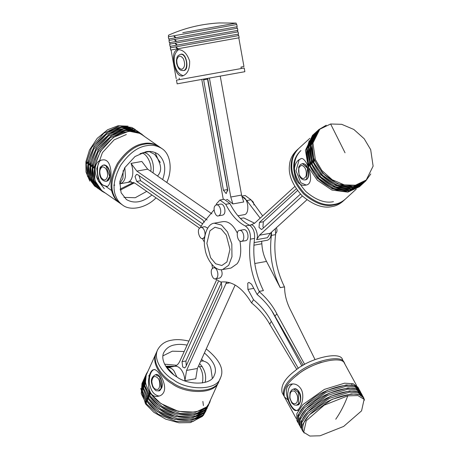 <?xml version="1.0" encoding="UTF-8"?>
<svg xmlns="http://www.w3.org/2000/svg" width="459" height="459" viewBox="0 0 459 459"><rect width="100%" height="100%" fill="white"/><g stroke="black" fill="none" stroke-linecap="round" stroke-linejoin="round"><path stroke-width="0.69" d="M222.581 269.559C215.116 271.699 206.154 258.761 205.047 248.778C202.614 239.036 206.516 223.785 214.255 223.183L221.513 225.082L227.532 231.973L231.812 243.964L231.967 256.69L228.72 265.25L222.581 269.559L230.997 268.05L237.137 263.741C240.631 259.065 241.572 251.526 239.965 241.118M237.355 233.178C233.143 224.703 228.255 220.871 222.672 221.674M296.812 369.455L269.703 324.163C265.325 316.308 259.283 309.228 251.578 302.923L253.506 299.681L247.906 289.422L247.757 283.22L248.927 282.4L251.532 284.213L257.126 294.471L259.341 291.758C266.845 298.304 272.686 305.671 276.869 313.853L274.941 316.119C270.684 308.132 264.745 300.915 257.126 294.471M259.163 291.413L263.409 290.604L259.197 291.362L259.341 291.758M259.197 291.362C251.01 274.746 248.061 257.35 250.362 239.168C250.752 233.034 249.065 228.639 245.307 225.983C237.699 222.104 231.175 214.881 225.736 204.312L219.907 200.026L216.378 203.905L216.04 204.944M214.095 209.843L203.079 223.034L200.417 227.492M202.379 238.485L204.416 242.254M211.88 264.436L212.546 268.28M215.231 278.831L220.75 282.044M220.98 282.004L220.521 282.09C231.91 280.581 242.186 287.437 251.348 302.647L251.578 302.923M276.869 313.853L304.69 364.423M253.506 299.681C261.108 306.107 267.046 313.319 271.321 321.329L269.703 324.163M271.321 321.329L298.333 368.382M303.175 365.295L274.941 316.119M315.006 359.529L291.167 311.294C286.823 303.164 284.632 295.143 284.591 287.231L284.414 286.892L280.202 287.644L284.454 286.835C276.261 270.225 273.317 252.823 275.612 234.641L275.297 228.697M240.413 218.495L243.735 217.899L254.613 223.24L250.677 225.013C254.378 223.269 259.335 235.519 256.604 239.655L259.461 235.22L302.361 196.01M261.647 241.268L261.854 243.781C262.221 250.184 263.77 256.065 266.513 261.418L280.202 287.644M262.657 215.885L250.987 199.791L245.158 195.5L241.784 196.108M210.578 257.66L206.871 243.333L209.929 230.785L214.996 227.228L221.192 228.949L226.276 235.077L229.988 249.403L226.924 261.951L221.858 265.509L215.661 263.787L210.578 257.66M260.173 218.157L246.781 200.543L241.807 196.217M280.242 287.586C272.055 270.976 269.106 253.58 271.401 235.398L271.51 232.156M263.409 290.604C255.215 273.994 252.272 256.598 254.567 238.41C254.957 232.277 253.276 227.882 249.518 225.231C241.91 221.347 235.387 214.123 229.948 203.561L224.118 199.275L219.907 200.026M271.711 310.68L301.902 366.058M276.358 227.733C277.385 230.085 277.179 231.973 275.739 233.384M239.529 230.412L243.74 229.655C248.026 228.921 249.759 239.799 245.714 240.7L240.648 241.417C237.045 240.86 235.754 230.355 239.529 230.412C243.821 229.672 245.548 240.556 241.509 241.457M221.244 269.685C222.764 273.575 222.271 276.358 219.758 278.045L215.546 278.802C212.746 280.237 209.694 271.464 212.11 268.785L213.567 267.758C217.818 267.264 219.706 277.787 215.546 278.802M200.726 227.412C204.978 226.918 206.866 237.441 202.706 238.456C199.906 239.891 196.854 231.118 199.269 228.439L200.726 227.412L204.938 226.654L207.703 228.152M251.36 200.514C253.029 201.214 253.879 202.717 253.907 205.007M216.424 204.829L220.636 204.077C224.881 203.584 226.769 214.106 222.609 215.116L218.404 215.873C215.598 217.308 212.551 208.535 214.961 205.856L216.424 204.829C220.676 204.335 222.558 214.858 218.404 215.873M347.796 395.836L357.974 395.572L364.113 399.341L361.566 410.857L343.648 426.434L320.021 435.786L309.842 436.05L303.703 432.28L306.251 420.765L324.169 405.188L347.796 395.836C344.474 404.66 340.463 412.452 335.764 419.216M303.703 432.28L303.049 431.081C301.443 424.116 305.843 416.732 316.245 408.917C329.424 396.989 361.658 388.756 363.465 398.142L364.113 399.341M301.414 428.086C299.807 421.121 304.208 413.731 314.61 405.917C327.129 394.671 357.991 385.956 361.336 394.39M299.779 425.086C298.172 418.126 302.573 410.736 312.981 402.922C326.16 390.999 358.387 382.76 360.195 392.147M298.149 422.091C296.543 415.125 300.938 407.741 311.345 399.927C324.524 388.004 356.758 379.765 358.559 389.152M288.028 399.944L284.425 396.92C282.819 389.955 287.214 382.565 297.621 374.751C310.8 362.828 343.034 354.589 344.835 363.981L356.586 385.531M301.144 389.18C305.482 396.978 300.312 410.214 296.416 410.547C291.201 412.377 279.588 385.405 291.672 384.045C295.447 383.512 298.602 385.227 301.144 389.18M295.688 376.282C301.97 370.631 310.536 365.961 321.392 362.271M284.132 396.301L283.771 395.721C282.165 388.756 286.559 381.366 296.967 373.551C310.146 361.629 342.38 353.39 344.181 362.782L344.474 363.402M283.771 395.721L282.136 392.72C280.529 385.761 284.93 378.371 295.332 370.556C308.511 358.634 340.744 350.395 342.546 359.787L344.181 362.782M292.722 383.936C290.077 385.359 288.539 387.889 288.103 391.527C285.986 398.986 293.467 412.716 298.287 410.214L298.551 410.157M299.234 392.181C298.069 389.932 296.48 388.825 294.46 388.865L294.162 388.916C300.393 388.194 303.158 403.627 297.065 405.113L299.205 403.604C302.745 399.674 298.27 386.805 294.162 388.916L293.559 389.025L298.333 392.347L298.608 403.713L296.462 405.222L297.363 405.056C300.656 405.475 302.033 396.014 299.234 392.181M358.886 388.974L357.911 387.178L353.114 383.707L344.548 383.185L324.387 389.393L302.808 404.672L296.801 413.702L296.835 420.473L297.816 422.269M359.179 389.593L358.869 388.939L354.337 385.577L346.356 384.912L327.382 390.253L304.357 405.871L297.857 415.297L297.816 422.263L298.184 422.848M362.799 396.146L358.02 392.697L349.454 392.175L329.287 398.378L307.714 413.657L301.701 422.693L301.741 429.458L304.197 433.038M364.486 400.162L363.775 397.93L359.236 394.568L351.255 393.902L332.282 399.244L309.257 414.861L302.756 424.288L302.716 431.253M362.157 394.969L361.176 393.168L356.385 389.702L347.819 389.18L327.651 395.383L306.078 410.662L300.071 419.692L300.106 426.463L301.087 428.264M362.449 395.583L362.14 394.935L357.601 391.573L349.62 390.907L330.646 396.243L307.628 411.861L301.127 421.293L301.087 428.258M359.535 390.156L354.75 386.702L346.184 386.185L326.022 392.388L304.443 407.667L298.436 416.697L298.47 423.468L299.813 425.849M360.814 392.588L360.504 391.94L355.966 388.578L347.985 387.907L329.017 393.248L305.992 408.866L299.492 418.292L299.452 425.264M226.373 199.631L227.257 199.47L232.879 203.934L230.762 197.026L209.419 78.047M201.771 79.418L223.281 199.424M203.515 79.103L223.413 190.284L226.195 193.583L227.658 189.515L207.675 78.357M230.762 197.026L241.583 195.086L220.24 76.102L238.244 72.883L177.14 83.842L176.48 80.164L244.211 68.012L244.871 71.696L177.14 83.842M241.583 195.086L243.7 201.994L232.879 203.934M237.934 215.793L244.251 214.663C250.098 214.198 248.359 196.739 241.979 196.968M207.422 78.403L227.75 190.996M236.419 24.579L236.156 23.105L182.751 32.692M168.688 36.726L168.424 35.257C178.517 30.713 188.999 27.397 199.866 25.308L201.484 25.01C204.949 24.338 213.796 23.128 219.482 22.95L236.156 23.105M237.079 28.257L236.815 26.788L237.183 26.72L175.963 37.695L173.99 35.773M236.815 26.788L168.717 39.004L175.332 37.81L173.691 35.825L168.321 36.795L168.717 39.004M237.739 31.941L237.475 30.466L237.842 30.403L176.623 41.379L174.649 39.451M237.475 30.466L169.377 42.681L175.992 41.488L174.351 39.508L168.981 40.472L169.377 42.681M238.399 35.618L238.135 34.15L238.502 34.081L177.283 45.057L175.309 43.135M238.135 34.15L170.037 46.365L176.652 45.171L175.011 43.186L169.641 44.156L170.037 46.365M241.268 68.54L241.004 67.066L243.947 66.538L238.795 37.827L239.162 37.764L177.943 48.74L175.975 46.812M238.795 37.827L170.696 50.042L177.312 48.849L175.671 46.87L170.3 47.839L170.696 50.042M243.947 66.538L241.004 67.066M174.34 63.824C172.584 55.814 173.605 51.075 177.409 49.595C182.911 49.423 186.985 53.244 189.63 61.058C189.877 69.343 187.381 74.358 182.16 76.096C178.081 76.028 175.476 71.937 174.34 63.824M220.24 76.119L244.871 71.696M178.666 49.532C174.793 52.555 173.422 57.306 174.54 63.79C175.74 70.256 178.683 74.232 183.353 75.718M183.64 70.514C189.768 70.772 186.4 51.947 180.737 54.317L180.439 54.374C186.383 52.842 189.447 69.929 183.342 70.566C189.091 69.975 186.715 52.682 180.439 54.374C176.118 56.285 177.294 57.616 176.434 60.123L176.6 63.474C178.89 70.864 180.823 70.353 183.336 70.566L183.64 70.514M173.691 35.825L236.787 24.511L237.183 26.72M175.636 37.753L175.332 37.81M175.011 43.186L238.106 31.872L238.502 34.081M176.956 45.12L176.652 45.171M174.351 39.508L237.446 28.194L237.842 30.403M176.296 41.436L175.992 41.488M175.671 46.87L238.766 35.555L239.162 37.764M177.616 48.797L177.312 48.849M294.787 186.52L254.613 223.24M296.256 188.827L259.444 222.466L259.025 227.417L261.452 229.477L262.141 229.127L300.467 194.094M259.461 235.22L270.282 233.281L306.922 199.797M270.282 233.281L267.425 237.716L256.604 239.655M254.062 242.627L267.356 240.241C270.007 239.277 271.252 236.706 271.097 232.541M297.501 190.56L263.351 221.766L262.932 226.717L263.552 227.83M330.635 123.993L341.685 124.314L353.82 129.455L364.182 138.733L370.683 149.657L373.115 166.135L366.236 180.008L355.421 185.229L344.37 184.902L332.23 179.767L321.874 170.49L315.367 159.566L312.94 143.088L319.814 129.214L330.635 123.993L345.036 152.772M366.236 180.008L365.53 180.651C362.18 183.537 358.571 185.275 354.709 185.878C345.616 187.863 335.569 184.191 324.565 174.862C314.937 164.001 310.806 153.794 312.172 144.241C312.573 138.905 314.885 134.114 319.108 129.863L319.814 129.214M357.309 186.268L352.942 187.496C343.848 189.481 333.796 185.809 322.792 176.48C313.17 165.619 309.039 155.412 310.399 145.859L312.774 137.551M355.536 187.886L351.169 189.114C342.075 191.099 332.029 187.427 321.025 178.098C311.397 167.237 307.266 157.03 308.632 147.477L311.007 139.169M353.769 189.504L349.402 190.732C340.308 192.717 330.256 189.045 319.252 179.716C309.63 168.855 305.499 158.648 306.859 149.095L309.234 140.787M308.655 166.91L308.505 166.565M356.276 189.108L345.352 199.097C342.001 201.977 338.392 203.721 334.531 204.324C325.437 206.309 315.39 202.637 304.386 193.302C294.758 182.447 290.627 172.24 291.993 162.681C292.394 157.351 294.707 152.56 298.929 148.309L309.854 138.32M298.918 159.807L301.127 158.584C306.532 156.708 316.503 184.007 305.872 185.092C294.558 188.006 290.289 165.624 298.918 159.807M333.452 201.662C325.15 203.475 315.976 200.118 305.929 191.598C297.139 181.684 293.37 172.366 294.615 163.639C294.982 158.774 297.093 154.396 300.949 150.518M297.455 181.684C291.631 169.055 292.561 158.883 300.238 151.16M344.99 199.418L344.64 199.745C341.295 202.626 337.686 204.37 333.825 204.966C324.731 206.957 314.679 203.285 303.674 193.95C294.053 183.089 289.922 172.888 291.281 163.329C291.689 157.999 294.001 153.208 298.218 148.951L298.579 148.636M344.64 199.745L342.873 201.363C339.522 204.244 335.913 205.988 332.052 206.584C322.958 208.575 312.912 204.903 301.907 195.568C292.28 184.707 288.149 174.506 289.514 164.947C289.916 159.617 292.228 154.826 296.451 150.569L298.218 148.951M301.334 158.556L299.119 159.772L296.026 170.805L300.874 182.791L306.119 185.04M305.717 179.802L305.419 179.853C311.632 178.534 308.626 162.928 302.515 163.656L307.559 168.246L306.629 179.13L305.115 179.905C311.627 179.693 307.616 161.775 302.217 163.708L302.82 163.605M370.797 173.938L365.777 180.932L354.05 186.343L337.612 183.95L322.648 173.295L314.151 159.738L313.927 162.704L322.683 175.418L337.262 185.212L353.172 187.283L364.721 181.902L365.783 180.932M318.856 129.587L317.794 130.557L310.743 145.486L313.514 161.763L313.795 158.791L311.913 143.506L318.862 129.581L326.269 125.215M314.151 159.738L314.449 159.686M314.099 158.739L313.795 158.791M313.99 161.683L313.514 161.763M362.237 184.168L350.51 189.578L334.072 187.186L319.108 176.531L310.611 162.974L310.387 165.934L319.143 178.654L333.722 188.448L349.632 190.519L361.181 185.138L362.593 183.835M315.316 132.823L314.254 133.793L307.203 148.722L309.974 164.999L310.255 162.027L308.373 146.742L315.672 132.502M310.611 162.974L310.909 162.922M310.559 161.975L310.255 162.027M310.45 164.913L309.974 164.999M364.01 182.55L352.282 187.96L335.839 185.568L320.881 174.913L312.384 161.356L312.154 164.322L320.91 177.036L335.495 186.83L351.405 188.901L362.949 183.52L364.36 182.217M317.083 131.205L316.021 132.175L308.97 147.104L311.747 163.381L312.028 160.409L310.146 145.124L317.444 130.884M312.384 161.356L312.682 161.304M312.327 160.357L312.028 160.409M312.218 163.301L311.747 163.381M360.47 185.786L348.742 191.196L332.299 188.804L317.341 178.149L308.844 164.592L308.614 167.552L317.37 180.272L331.955 190.066L347.865 192.137L359.408 186.756L360.82 185.453M313.543 134.441L312.481 135.411L305.43 150.34L308.207 166.617L308.488 163.645L306.606 148.36L313.904 134.12M361.331 184.948L361.663 184.598M362.145 184.059L362.461 183.692M315.803 132.651L315.408 132.926M314.828 133.357L314.455 133.655M308.844 164.592L309.142 164.54M308.787 163.593L308.488 163.645M308.678 166.531L308.207 166.617M207.084 219.976L136.857 171.109L131.022 163.398C132.605 167.151 133.144 170.983 132.645 174.879C132.026 178.689 130.574 181.133 128.296 182.2L129.57 181.821L135.089 183.273L199.527 228.112M204.255 222.282L202.78 219.959L137.694 174.672L136.541 174.368L135.032 176.537L136.713 181.425L200.835 226.04M131.022 163.398L141.842 161.459L147.678 169.17L136.857 171.109M211.938 213.883L147.678 169.17M124.825 167.569L125.433 176.17C124.94 180.175 123.178 182.711 120.149 183.772L119.656 183.829M140.787 153.478C145.342 151.126 152.583 163.903 150.73 171.299M138.991 175.573L140.62 180.726L202.299 223.642M146.088 151.728L146.163 152.136M133.598 182.418L120.051 189.148M153.013 172.888C154.958 162.503 149.754 152.13 143.122 152.681L149.255 151.585L154.626 154.379L160.311 162.423M147.052 151.59L147.115 151.963M134.378 182.82L120.258 190.101M112.633 191.3L105.84 186.377M162.658 179.595C166.491 168.694 164.936 160.185 157.988 154.063C154.069 151.648 150.007 150.885 145.807 151.774L135.015 156.519L124.728 167.73L119.81 181.724L121.101 192.728L126.374 199.493C134.005 203.974 142.525 202.476 151.94 195M146.731 191.374L135.227 197.731L123.982 197.381M155.171 152.549L159.376 162.589C161.522 168.063 160.868 172.55 157.426 176.038M128.072 126.173L118.049 125.766L107.555 129.771L97.176 138.377L89.488 150.018L85.885 161.803L85.999 172.091L89.826 181.139M86.676 162.945L86.585 163.714M130.241 127.682L120.218 127.275C111.044 128.589 102.305 135.198 94.015 147.109C87.411 159.893 85.908 170.255 89.505 178.195L91.995 182.648M88.851 164.454L88.753 165.229M132.41 129.191L122.392 128.784C113.212 130.098 104.474 136.713 96.183 148.618C89.58 161.402 88.076 171.764 91.674 179.704L94.164 184.162M91.02 165.963L90.928 166.737M134.585 130.7L124.561 130.293C115.381 131.607 106.643 138.222 98.352 150.127C91.748 162.911 90.245 173.273 93.843 181.213L96.333 185.671M93.188 167.472L93.097 168.246M146.49 152.078L146.473 151.665M126.34 134.51L114.084 139.892L102.409 152.618L96.826 168.499L98.295 180.995L104.279 188.672M159.221 146.731L141.871 134.648C137 131.647 131.951 130.7 126.73 131.808C117.55 133.121 108.812 139.731 100.521 151.636C93.917 164.42 92.414 174.781 96.011 182.722C97.262 186.015 99.448 188.815 102.569 191.128L119.931 203.199M158.791 146.421C153.92 143.42 148.877 142.474 143.656 143.581C134.476 144.895 125.737 151.504 117.447 163.415C110.843 176.199 109.34 186.561 112.937 194.496C114.188 197.789 116.374 200.594 119.495 202.907M103.246 185.35C94.416 180.869 91.203 161.189 102.07 160.036C113.866 157.093 112.386 186.423 106.809 186.532L103.246 185.35M166.76 182.452C172.389 170.966 171.167 154.258 161.832 148.538L159.663 147.029C154.786 144.023 149.743 143.076 144.522 144.183C135.342 145.497 126.604 152.107 118.313 164.018C111.709 176.801 110.206 187.163 113.803 195.104C115.054 198.391 117.24 201.197 120.361 203.509L122.53 205.018C130.431 211.421 146.467 207.812 156.043 197.852M161.832 148.538C156.961 145.532 151.912 144.585 146.691 145.692C137.511 147.006 128.772 153.616 120.482 165.527C113.878 178.31 112.375 188.672 115.972 196.613C117.223 199.9 119.409 202.706 122.53 205.018M119.656 183.795L122.932 178.367L123.178 170.553M102.495 159.973C95.283 159.543 95.942 181.477 103.447 185.316L107.113 186.463M104.061 164.999L103.459 165.108C100.98 166.301 99.804 167.46 99.936 168.568C98.111 178.069 103.057 181.523 106.362 181.299C108.272 180.628 109.38 179.039 109.684 176.526L106.666 181.248C112.759 179.762 109.994 164.328 103.763 165.051L105.989 165.768L109.684 176.526C110.975 171.97 106.413 163.582 103.464 165.102C102.168 165.251 101.141 166.445 100.383 168.694M143.122 152.681L141.326 153.415M134.257 128.899L131.733 127.441L119.34 125.967L103.797 133.196L91.484 147.809L86.378 162.997L88.002 161.872L93.906 146.777L106.815 132.823L122.427 126.644L134.447 129.088L135.554 129.799M95.845 186.905L88.426 176.118L87.835 162.83L86.269 163.949L87.411 176.13L94.548 186.004L95.845 186.911M86.378 162.997L88.782 162.566M88.134 162.779L87.835 162.83M88.002 161.872L88.3 161.82M138.601 131.917L136.071 130.459L123.678 128.99L108.135 136.214L95.822 150.827L90.716 166.02L92.339 164.89L98.243 149.795L111.153 135.841L126.764 129.662L138.784 132.106L139.897 132.817L138.612 131.928M103.355 191.678L101.301 190.64M100.624 190.221L92.77 179.136L92.173 165.854L90.607 166.967L91.748 179.148L98.886 189.022L100.188 189.928M90.716 166.02L93.12 165.584M92.477 165.797L92.173 165.854M92.339 164.89L92.643 164.838M137.746 131.32L133.902 128.95L121.509 127.476L105.966 134.705L93.653 149.318L88.547 164.506L90.171 163.381L96.074 148.286L108.984 134.332L124.596 128.153L136.616 130.597L137.723 131.308M99.592 189.395L99.133 189.131M98.456 188.712L90.595 177.627L90.004 164.345L88.438 165.458L89.58 177.639L96.717 187.513L98.019 188.419M88.547 164.506L90.951 164.075M90.308 164.288L90.004 164.345M90.171 163.381L90.475 163.329M142.083 134.344L138.239 131.968L125.846 130.499L110.303 137.723L97.991 152.336L92.884 167.529L94.508 166.399L100.412 151.304L113.321 137.356L128.939 131.171L140.953 133.615L144.826 136.702M105.524 193.187L102.357 191.437L94.938 180.645L94.342 167.363L92.775 168.476L93.923 180.657L101.055 190.531L102.357 191.437M92.884 167.529L95.294 167.099M94.646 167.305L94.342 167.363M94.508 166.399L94.812 166.347M216.396 280.351L179.836 361.158C178.522 363.998 176.744 365.731 174.5 366.368C176.904 365.84 179.194 367.005 181.362 369.868C183.462 372.88 184.644 376.489 184.914 380.695L186.572 370.424L226.712 281.964M218.209 281.728L182.016 361.709L182.688 366.942L184.547 367.963L185.757 366.861L221.84 287.099L221.238 281.964M186.572 370.424L197.399 368.485L235.151 285.022M197.399 368.485L195.735 378.755L184.914 380.695M167.099 367.711L167.633 367.584C170.243 367.435 172.418 368.629 174.145 371.159L176.858 376.914M198.655 365.703L199.401 366.638C202.471 370.889 203.48 376.334 202.43 382.978M221.49 282.383L185.924 361.009L186.274 365.725M166.204 366.959L172.068 366.787M201.69 361.101L203.521 360.958M165.705 366.179L174.701 366.311M187.094 345.116C182.407 344.256 178.448 344.147 175.212 344.801C170.065 345.547 166.278 348.094 163.846 352.443C159.818 360.189 168.005 371.945 176.715 376.822C187.444 385.158 211.341 385.721 214.273 375.255C217.411 368.938 214.123 361.508 204.421 352.96M162.922 355.868L172.326 351.181L184.208 351.502M201.535 359.34L203.876 361.267C208.375 362.369 210.859 365.783 211.324 371.509L212.305 378.205M140.77 388.394L145.526 403.897L153.805 412.268L165.797 419.193L179.01 422.785L190.399 422.624L202.505 416.324M203.406 405.567L202.872 401.413M143.042 382.1C138.033 391.739 148.217 406.347 159.043 412.417C172.251 422.653 201.685 423.542 205.615 410.713M144.241 379.444C139.238 389.077 149.416 403.69 160.243 409.755C173.456 419.996 202.889 420.886 206.82 408.051M144.378 380.419C144.528 391.384 150.219 400.277 161.448 407.099C173.221 415.888 198.988 418.74 206.114 408.344M173.129 366.598L165.762 366.276M156.278 352.862L146.645 374.125C141.642 383.758 151.82 398.372 162.647 404.436C175.986 414.804 205.701 415.498 209.338 402.486L218.949 381.211M176.721 365.278L164.603 364.176M156.026 353.39C151.022 363.023 161.201 377.637 172.027 383.701C185.367 394.063 215.082 394.757 218.719 381.75M163.846 392.032C162.71 394.35 160.948 395.733 158.55 396.18C144.809 399.502 147.035 370.063 153.805 369.679C157.563 368.336 167.432 383.988 163.846 392.032M188.919 341.089C182.125 339.528 176.434 339.224 171.844 340.165C165.447 341.094 160.736 344.261 157.712 349.666L156.508 352.323C151.504 361.962 161.683 376.575 172.509 382.64C185.849 393.002 215.564 393.696 219.201 380.683L220.406 378.027C224.52 369.644 219.804 359.942 206.246 348.926M157.712 349.666C152.704 359.299 162.888 373.913 173.714 379.977C187.048 390.345 216.763 391.039 220.406 378.027M173.8 374.814L167.42 367.797L166.663 367.63M154.935 369.478C150.127 369.604 147.89 380.379 150.196 386.38C151.831 392.152 154.826 395.371 159.181 396.042M161.43 388.389C164.213 383.954 159.388 372.599 155.859 374.63L159.657 376.931L155.567 374.682C151.952 376.598 150.667 379.57 151.694 383.604L152.749 386.954C156.439 391.963 155.635 390.402 158.464 390.879C162.016 391.527 163.186 380.574 159.657 376.931L161.126 388.446L158.464 390.879L161.43 388.389M205.133 382.381C206.619 375.537 204.789 369.26 199.631 363.545M142.697 381.945L141.974 383.546L141.257 393.702L146.008 403.295L145.635 400.15L141.791 391.246L142.95 381.423M143.369 380.649L143.678 380.15M206.08 410.604L203.004 414.947L192.155 420.151L174.747 419.342L157.23 411.516L146.134 400.885L146.564 404.018L158.361 414.316L176.153 421.419L193.187 421.356L203.274 415.487L206.074 410.616M146.008 403.295L146.444 403.214M146.438 400.827L146.134 400.885M145.635 400.15L145.933 400.093M144.378 378.233L143.661 388.383L148.412 397.976L148.039 394.832L144.195 385.933L145.354 376.105M208.707 404.763L205.408 409.629L194.559 414.838L177.157 414.029L159.634 406.198L148.538 395.566L148.968 398.699L160.765 408.998L178.557 416.101L195.591 416.038L205.678 410.168L208.478 405.297M148.412 397.976L148.848 397.901M148.842 395.509L148.538 395.566M148.039 394.832L148.337 394.78M143.902 379.289L143.179 380.884L142.462 391.039L147.207 400.638L146.834 397.488L142.996 388.589L144.155 378.761M207.279 407.948L204.203 412.291L193.359 417.495L175.952 416.686L158.435 408.86L147.339 398.223L147.769 401.361L159.56 411.654L177.352 418.757L194.387 418.7L204.473 412.825L207.273 407.959M147.207 400.638L147.643 400.558M147.637 398.171L147.339 398.223M146.834 397.488L147.138 397.437M146.306 373.97L145.583 375.565L144.866 385.721L149.617 395.319L149.244 392.175L145.4 383.271L146.312 373.965L147.959 371.228M210.652 399.588L209.683 402.629L206.613 406.972L195.763 412.176L178.356 411.367L160.839 403.541L149.743 392.904L150.173 396.042L161.964 406.335L179.756 413.439L196.791 413.381L206.883 407.506L209.683 402.641M150.213 373.804L148.699 376.013M149.617 395.319L150.053 395.239M150.041 392.852L149.743 392.904M149.244 392.175L149.542 392.118M253.867 245.215L261.854 243.781M266.513 261.418L254.762 263.523M246.781 200.543L250.987 199.791M271.401 235.398L275.612 234.641M229.948 203.561L225.736 204.312M249.518 225.231L245.307 225.983M254.567 238.41L250.362 239.168M253.798 288.367L247.906 289.422M296.749 402.732C298.505 398.469 297.816 394.642 294.689 391.257C291.247 390.07 289.675 392.325 289.985 398.028C291.677 403.472 293.932 405.045 296.749 402.732M207.508 79.155L203.601 79.855M227.32 189.584L223.413 190.284M181.873 69.309C184.874 67.53 185.384 64.019 183.399 58.775C180.439 54.948 178.23 55.344 176.778 59.968C176.744 65.574 178.442 68.689 181.873 69.309M250.677 225.013L251.934 224.79M263.351 221.766L259.444 222.466M299.279 174.936C301.896 179.446 304.185 179.721 306.159 175.757C306.79 170.438 305.39 166.978 301.959 165.378C298.711 166.187 297.816 169.371 299.279 174.936M130.901 181.735L128.296 182.2M140.62 180.726L136.713 181.425M107.613 176.136C107.653 170.53 105.954 167.415 102.523 166.795C99.517 168.573 99.012 172.085 100.991 177.329C103.958 181.156 106.167 180.76 107.613 176.136M230.114 282.761L225.891 283.519M185.924 361.009L182.016 361.709M218.53 281.872L218.1 281.952M157.976 378.21C154.746 375.181 152.692 376.237 151.809 381.377C152.371 387.103 154.316 389.783 157.644 389.404C160.237 388.951 160.484 380.729 157.976 378.21M214.273 223.177L222.69 221.674M221.003 282.004L220.481 282.096M213.567 267.758L215.099 267.482M202.706 238.456L204.605 238.112M246.644 201.317L247.131 201.226M284.425 396.92L296.17 418.47M351.6 383.615L352.185 385.072M293.559 389.025L291.626 389.984L289.996 392.594L289.727 398.125L291.884 403.111L294.339 404.999L296.462 405.222M362.811 396.163L363.792 397.964M359.54 390.173L360.522 391.969M169.348 40.409L169.084 38.935M170.008 44.087L169.744 42.618M170.673 47.77L170.409 46.296M176.216 78.69L171.069 49.979M179.429 79.636L179.165 78.162M183.336 70.566L183.939 70.462M181.035 54.265L180.439 54.374M249.478 225.208L252.071 224.744M302.217 163.708L300.278 164.672L298.689 167.174L299.096 175.281C300.553 178.603 302.561 180.146 305.12 179.905M120.149 183.772L131.331 181.77M140.018 153.616L140.781 153.478M114.767 185.115L113.815 185.287M106.362 181.299L106.964 181.196M135.577 129.811L134.275 128.904M167.627 367.584L174.845 366.288M201.805 361.078L200.652 361.285M199.522 366.81L202.195 366.328M158.464 390.879L159.061 390.77M156.163 374.578L155.561 374.682M145.101 376.632L144.384 378.227"/></g></svg>
